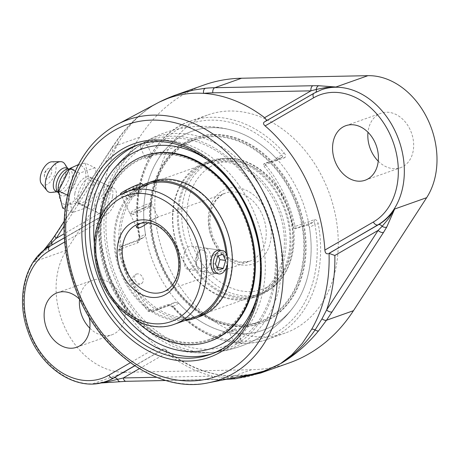 <?xml version="1.0" encoding="UTF-8"?>
<svg xmlns="http://www.w3.org/2000/svg" width="460" height="460" viewBox="0 0 460 460"><rect width="100%" height="100%" fill="white"/><g stroke="black" fill="none" stroke-linecap="round" stroke-linejoin="round"><path stroke-width="0.34" stroke-dasharray="2.3 1.72" d="M315.853 92.207A4.284 2.743 -120.1 0 1 315.318 92.678A4.284 2.743 -120.1 0 1 315.025 92.816L264.236 122.044M264.563 121.894L266.173 120.922M64.141 221.306L112.027 147.378L117.8 139.087A4.284 2.472 -143.2 0 0 118.617 142.577A144.641 110.314 -109.5 0 1 149.77 107.674A144.641 110.314 -109.5 0 1 151.731 106.392L157.682 102.942A4.284 2.432 62.2 0 1 157.901 102.85L152.001 106.271C139.696 114.241 128.553 124.999 118.559 138.546A202.216 154.221 -109.5 0 0 112.832 146.774A4.284 2.392 32.9 0 0 112.027 147.378A4.284 2.392 32.9 0 0 113.01 150.633A197.927 150.955 70.5 0 1 118.617 142.577A144.641 110.314 -109.5 0 0 102.494 211.56C102.471 214.389 101.74 216.257 100.303 217.16L49.921 246.192A73.479 56.039 -109.5 0 0 32.809 340.411A73.479 56.039 -109.5 0 0 106.185 381.386M51.462 240.511A4.284 1.915 -143.5 0 1 52.118 240.126L34.414 261.619L39.255 255.599L50.87 245.824L100.573 217.039L50.571 245.962A4.284 2.743 59.9 0 0 50.87 245.824A4.284 2.743 59.9 0 0 51.468 245.26M64.676 241.977L97.658 222.876C97.572 220.351 98.17 218.546 99.458 217.471L99.728 217.35M97.658 222.876A143.715 109.606 -109.5 0 0 157.418 347.053L130.329 362.739M134.653 365.74L163.196 349.215C161.431 349.445 159.505 348.726 157.418 347.053M163.196 349.215L165.232 349.318L166.606 352.889A148.54 113.287 -109.5 0 0 212.209 376.153L156.572 377.28M237.205 377.177L233.151 377.384A4.284 2.656 92.1 0 0 231.294 376.01A4.284 2.656 92.1 0 0 231.276 376.01L251.505 374.394L237.268 376.038L230.908 376.038A144.267 110.032 70.5 0 1 164.001 348.973M88.515 178.256C80.552 181.113 73.41 202.256 80.465 204.585C84.951 207.144 91.902 196.748 93.374 187.433C94.26 182.258 93.708 179.095 91.724 177.945L88.515 178.256M159.879 101.827L157.901 102.85M149.77 107.674C138.161 115.512 127.506 125.982 117.8 139.087A4.284 2.472 -143.2 0 1 118.559 138.546M203.883 85.037A202.216 154.221 -109.5 0 0 139.61 137.287L112.832 146.774L55.988 234.531A4.284 2.392 32.9 0 0 55.183 235.135L55.183 235.135M43.464 250.602L39.249 255.599L44.539 249.745M126.034 381.311A4.284 2.685 88.8 0 0 126.58 381.208L215.452 379.414A4.284 2.685 -91.2 0 1 214.906 379.517A4.284 2.685 -91.2 0 1 212.209 376.153L221.398 377.085L233.151 377.384A4.284 2.955 -96 0 0 233.565 377.884M215.452 379.414L236.055 378.643L247.072 376.889L260.584 373.066M100.907 382.898L126.58 381.208M139.61 137.287L66.424 250.28A73.479 56.039 -109.5 0 0 65.475 328.842A73.479 56.039 -109.5 0 0 125.143 372.295L251.482 369.742A202.216 154.221 -109.5 0 0 289.19 362.934M231.276 376.01A4.284 2.656 92.1 0 0 230.908 376.038M80.12 299.857A28.928 22.063 70.5 0 1 86.279 308.855A28.928 22.063 70.5 0 1 89.085 316.9M137.655 242.863A2.409 1.84 70.5 0 1 138.454 240.459L120.819 246.704L118.617 249.607L137.655 242.863C139.38 241.868 140.018 239.832 139.57 236.768A115.713 88.251 70.5 0 1 190.267 121.158A115.713 88.251 70.5 0 1 284.211 153.002A2.409 0.73 138.4 0 0 281.589 155.135L282.664 156.342L282.474 157.084A2.409 1.84 70.5 0 1 284.498 157.826L265.46 164.571L264.632 163.403L282.239 157.193A2.409 1.84 70.5 0 1 282.474 157.084L264.632 163.403M282.394 157.119L276.937 160.264L282.4 157.119M284.211 153.002C286.011 155.284 286.108 156.889 284.498 157.826M265.46 164.571L265.851 165.151L263.994 166.227L263.775 163.915A107.352 9.781 154.3 0 1 276.937 160.264L276.121 158.297A105.604 80.54 -109.5 0 0 230.816 129.933A105.604 80.54 -109.5 0 0 145.429 233.985L145.113 236.026L143.997 237.268L138.454 240.459L139.961 237.147A2.409 0.316 169.5 0 1 139.064 237.067A2.409 0.316 169.5 0 1 139.57 236.768M138.454 240.459L139.064 237.067C128.748 185.34 151.127 134.038 190.267 121.158L207.903 114.914A115.713 88.251 -109.5 0 0 196.564 120.152A115.713 88.251 -109.5 0 0 166.29 261.079A115.713 88.251 -109.5 0 0 285.171 333.057A115.713 88.251 -109.5 0 0 296.51 327.819A115.713 88.251 -109.5 0 0 326.79 186.886A115.713 88.251 -109.5 0 0 207.903 114.914M118.617 249.607L118.709 250.361A115.713 88.251 70.5 0 0 147.861 310.931L148.385 311.466L151.605 311.782L169.688 305.354A2.409 1.84 70.5 0 1 169.452 305.463L169.452 305.463A2.409 1.84 70.5 0 1 167.423 304.721L148.385 311.466M120.819 246.704L121.641 246.226L120.566 249.285L118.709 250.361M121.641 246.226A107.352 9.781 154.3 0 0 143.756 237.389M147.861 310.931L149.718 309.856A113.045 86.215 70.5 0 1 131.715 281.555A113.045 86.215 70.5 0 1 120.566 249.285M149.718 309.856L152.875 311.121L152.047 311.604M314.266 219.684A2.409 1.84 70.5 0 1 313.467 222.088L295.832 228.332L295.228 226.429L314.266 219.684C316.187 219.391 317.509 220.731 318.234 223.698A115.713 88.251 70.5 0 1 278.875 334.063A115.713 88.251 70.5 0 1 267.536 339.308A115.713 88.251 70.5 0 1 173.592 307.458A2.409 0.73 -41.6 0 1 172.943 307.452A2.409 0.73 -41.6 0 1 173.276 306.372L169.688 305.354L174.99 302.283A107.352 9.781 -25.7 0 1 152.875 311.121M174.99 302.283L178.744 303.203A105.604 80.54 -109.5 0 0 293.526 306.958A105.604 80.54 -109.5 0 0 309.43 227.522L308.166 225.158L313.467 222.088L314.531 222.548L314.899 224.353A2.409 0.316 -10.5 0 0 318.234 223.698M295.832 228.332L295.009 228.815A107.352 9.781 -25.7 0 1 308.166 225.158M295.009 228.815L293.146 226.797L294.998 225.722L295.228 226.429M263.994 166.227A113.045 86.215 70.5 0 1 293.146 226.797M131.853 153.692A105.604 80.54 -109.5 0 0 111.366 172.247A105.604 80.54 -109.5 0 0 107.266 289.104A105.604 80.54 -109.5 0 0 174.076 349.272A105.604 80.54 -109.5 0 0 258.186 238.475A105.604 80.54 -109.5 0 0 131.853 153.692M116.098 198.047C114.603 207.362 106.835 217.407 102.919 215.079C100.74 213.837 100.061 210.617 100.895 205.419C102.384 196.104 110.13 186.053 114.057 188.387C116.248 189.635 116.926 192.855 116.098 198.047M285.171 333.057L267.536 339.308C237.095 350.52 199.237 337.611 172.943 307.452L169.452 305.463L151.605 311.782M173.592 307.458C171.522 305.279 169.464 304.365 167.423 304.721M265.851 165.151A115.713 88.251 70.5 0 1 294.998 225.722M212.238 353.665A110.831 84.525 -109.5 0 0 214.463 352.923A110.831 84.525 -109.5 0 0 225.325 347.904A110.831 84.525 -109.5 0 0 254.322 212.922A110.831 84.525 -109.5 0 0 140.455 143.986A110.831 84.525 -109.5 0 0 138.259 144.808M378.229 161.167A28.928 22.063 -109.5 0 0 400.407 167.739A28.928 22.063 -109.5 0 0 411.545 133.107A28.928 22.063 -109.5 0 0 381.093 113.2A28.928 22.063 -109.5 0 0 367.994 132.267M89.809 328.193A28.928 22.063 -109.5 0 0 111.987 334.765A28.928 22.063 -109.5 0 0 123.125 300.133A28.928 22.063 -109.5 0 0 92.667 280.232A28.928 22.063 -109.5 0 0 79.568 299.299M112.596 196.408A14.467 7.481 -65 0 1 97.652 212.635A14.467 7.481 -65 0 1 97.002 196.362A14.467 7.481 -65 0 1 109.9 186.427A14.467 7.481 -65 0 1 112.596 196.408M94.984 167.693L79.649 173.127L68.39 195.592L72.473 212.629L87.808 207.201L99.067 184.73L94.984 167.693L85.134 163.093L89.217 180.13L77.964 202.595L69.132 204.769L62.629 208.029M99.067 184.73L89.217 180.13M87.808 207.201L77.964 202.595M72.473 212.629L65.09 209.185M78.47 164.571L85.134 163.093M79.649 173.127L75.319 171.103M68.39 195.592L67.465 195.161M69.017 204.067A21.131 10.931 115 0 0 85.376 180.349A21.131 10.931 115 0 0 75.975 165.755A21.131 10.931 115 0 0 73.772 166.784A21.131 10.931 115 0 0 59.409 197.518A21.131 10.931 115 0 0 69.017 204.067M74.911 193.286A14.467 7.481 -65 0 1 89.849 177.06A14.467 7.481 -65 0 1 92.546 187.036A14.467 7.481 -65 0 1 77.608 203.268A14.467 7.481 -65 0 1 74.911 193.286M44.528 174.794A5.894 3.047 115 0 0 44.551 177.393A5.894 3.047 115 0 0 48.599 177.974A5.894 3.047 115 0 0 51.842 171.034A5.894 3.047 115 0 0 48.794 168.302A5.894 3.047 115 0 0 44.528 174.794M58.316 191.176A14.553 7.527 115 0 0 59.61 194.402A14.553 7.527 115 0 0 64.929 195.69A14.553 7.527 115 0 0 75.9 180.745A14.553 7.527 115 0 0 71.507 168.941A14.553 7.527 115 0 0 69.719 169.303A14.553 7.527 115 0 0 68.206 170.016M57.442 191.59A12.857 6.653 115 0 0 58.817 192.717A12.857 6.653 115 0 0 62.146 192.723A12.857 6.653 115 0 0 71.392 181.085A12.857 6.653 115 0 0 69.707 169.418A12.857 6.653 115 0 0 67.959 169.084M55.97 191.383A12.857 6.653 115 0 0 58.046 191.688A12.857 6.653 115 0 0 59.3 191.394A12.857 6.653 115 0 0 67.867 181.585A12.857 6.653 115 0 0 68.425 169.481A12.857 6.653 115 0 0 66.855 168.084M51.388 192.447A16.531 8.55 115 0 0 52.998 192.061A16.531 8.55 115 0 0 64.009 179.452A16.531 8.55 115 0 0 64.728 163.886M41.521 183.896A12.575 6.503 115 0 0 46.052 184.926A12.575 6.503 115 0 0 55.505 172.097A12.575 6.503 115 0 0 51.842 161.805M183.868 260.492C184.034 265.794 185.397 268.778 187.95 269.457L190.003 269.198C199.088 267.26 201.572 246.721 191.366 245.996C185.961 246.583 183.459 251.413 183.868 260.492M141.03 223.146L155.595 218.546L158.033 217.212L154.077 218.759L147.988 222.801M191.366 245.996L219.196 250.05C222.812 250.89 224.894 253.983 225.434 259.325C224.532 268.214 221.312 272.941 215.774 273.51L187.95 269.457M135.004 188.79L124.832 193.137C122.463 194.574 121.4 195.609 121.63 196.242C122.095 198.289 133.227 191.757 139.288 188.019L142.91 185.989M135.154 280.272A5.301 3.985 58.3 0 0 142.623 282.423A5.301 3.985 58.3 0 0 142.64 277.374A5.301 3.985 58.3 0 0 137.356 273.878A5.301 3.985 58.3 0 0 136.608 274.068A5.301 3.985 58.3 0 0 135.154 280.272M240.873 342.66L234.887 341.998L234.404 342.93L236.405 344.12L239.7 339.21L240.931 339.808L240.873 342.66M234.542 329.509L235.583 328.687C234.686 328.739 232.869 329.532 230.132 331.073L229.057 331.827L229.902 331.625L234.542 329.509M140.564 144.975L140.461 147.74L141.68 148.327L144.929 143.307L146.981 144.584L146.493 145.538L140.564 144.975A110.963 84.629 -109.5 0 0 133.141 149.966A110.963 84.629 -109.5 0 0 114.73 287.258A110.963 84.629 -109.5 0 0 205.016 352.877A110.963 84.629 -109.5 0 0 236.405 344.12A110.963 84.629 -109.5 0 0 262.246 201.836A110.963 84.629 -109.5 0 0 140.564 144.975M151.26 156.458C148.517 157.998 146.7 158.792 145.809 158.844C146.596 158.039 148.488 157.061 151.484 155.905L152.329 155.704L151.26 156.458M297.637 190.095A105.633 80.563 -109.5 0 0 230.793 129.904A105.633 80.563 -109.5 0 0 181.809 135.964A105.633 80.563 -109.5 0 0 157.211 271.417A105.633 80.563 -109.5 0 0 293.526 306.998A105.633 80.563 -109.5 0 0 297.637 190.095M185.782 144.227A96.427 73.543 -109.5 0 0 160.552 261.671A96.427 73.543 -109.5 0 0 259.624 321.649A96.427 73.543 -109.5 0 0 269.071 317.285A96.427 73.543 -109.5 0 0 294.302 199.841A96.427 73.543 -109.5 0 0 195.23 139.863A96.427 73.543 -109.5 0 0 185.782 144.227M241.362 343.678A112.217 85.583 -109.5 0 0 267.49 199.789A112.217 85.583 -109.5 0 0 144.44 142.29A112.217 85.583 -109.5 0 0 142.675 143.347A112.217 85.583 -109.5 0 0 118.312 286.177A112.217 85.583 -109.5 0 0 216.585 352.021A112.217 85.583 -109.5 0 0 241.362 343.678M94.357 243.495A105.627 80.557 -109.5 0 0 116.012 304.618M258.031 292.945A105.627 80.557 -109.5 0 0 212.066 163.168M219.098 334.983A96.427 73.543 -109.5 0 0 244.329 217.54A96.427 73.543 -109.5 0 0 145.256 157.561A96.427 73.543 -109.5 0 0 135.809 161.926A96.427 73.543 -109.5 0 0 110.578 279.369A96.427 73.543 -109.5 0 0 209.651 339.348A96.427 73.543 -109.5 0 0 219.098 334.983M143.75 205.528A11.851 1.081 154.3 0 0 129.858 213.336A11.851 1.081 154.3 0 0 129.944 213.405A11.851 1.081 154.3 0 0 137.327 210.87A11.851 1.081 154.3 0 0 151.219 203.17A11.851 1.081 154.3 0 0 151.219 203.055A11.851 1.081 154.3 0 0 143.75 205.528M144.135 208.23A9.441 0.862 -25.7 0 1 150.086 206.356A9.441 0.862 -25.7 0 1 141.956 211.134A9.441 0.862 -25.7 0 1 133.141 214.509A9.441 0.862 -25.7 0 1 144.135 208.23M120.491 193.867A11.851 1.081 154.3 0 0 127.96 191.4A11.851 1.081 154.3 0 0 141.852 183.592M132.031 197.098L126.943 198.904L129.202 197.024L136.557 193.338L141.645 191.532L139.386 193.418L132.031 197.098L128.909 190.612L136.263 186.927L138.523 185.046L133.429 186.846L126.08 190.532L123.815 192.412L128.909 190.612M123.815 192.412L126.943 198.904M126.08 190.532L129.202 197.024M133.429 186.846L136.557 193.338M138.523 185.046L141.645 191.532M136.263 186.927L139.386 193.418M206.58 248.503A11.851 7.113 -81.7 0 1 210.168 262.039A11.851 7.113 -81.7 0 1 201.652 271.452A11.851 7.113 -81.7 0 1 200.14 270.934A11.851 7.113 -81.7 0 1 196.949 266.708A11.851 7.113 -81.7 0 1 199.209 251.194A11.851 7.113 -81.7 0 1 205.068 247.992A11.851 7.113 -81.7 0 1 206.58 248.503M204.016 250.51A9.441 5.669 98.3 0 0 198.145 252.649A9.441 5.669 98.3 0 0 196.345 265.006A9.441 5.669 98.3 0 0 205.58 264.914A9.441 5.669 98.3 0 0 204.016 250.51M218.264 270.123L212.543 269.29L217.149 267.697M218.195 255.915L217.08 253.489L211.985 255.248L209.714 263.149L212.543 269.29M222.801 254.322L217.08 253.489M217.712 256.082L211.985 255.248M215.441 263.983L209.714 263.149M226.389 267.645A70.414 53.705 -109.5 0 0 226.044 253.322M147.223 184.46A70.414 53.705 -109.5 0 0 137.735 189.278A70.414 53.705 -109.5 0 0 122.682 275.235A70.414 53.705 -109.5 0 0 194.246 317.21L261.084 293.537A70.414 53.705 70.5 0 1 188.738 249.734A70.414 53.705 70.5 0 1 207.161 163.973A70.414 53.705 70.5 0 1 214.061 160.787A70.414 53.705 70.5 0 1 286.407 204.585A70.414 53.705 70.5 0 1 267.984 290.346A70.414 53.705 70.5 0 1 261.084 293.537C289.214 284.464 302.111 244.082 289.098 209.208C277.42 173.656 241.776 150.058 214.061 160.787L152.783 182.493A70.414 53.705 -109.5 0 0 150.04 183.574M142.565 185.081A71.639 54.636 -109.5 0 0 137.16 188.209A71.639 54.636 -109.5 0 0 119.387 269.502A71.639 54.636 -109.5 0 0 184.765 320.568M227.516 263.614A71.639 54.636 -109.5 0 0 227.28 256.329M143.554 187.134A70.414 53.705 -109.5 0 0 143.296 187.306A70.414 53.705 -109.5 0 0 128.242 273.263A70.414 53.705 -109.5 0 0 199.807 315.244A70.414 53.705 -109.5 0 0 209.294 310.425A70.414 53.705 -109.5 0 0 224.348 224.468A70.414 53.705 -109.5 0 0 152.783 182.493M222.968 333.35A97.112 74.066 -109.5 0 0 239.533 206.218A97.112 74.066 -109.5 0 0 131.939 163.559A97.112 74.066 -109.5 0 0 115.374 290.691A97.112 74.066 -109.5 0 0 222.968 333.35M144.618 155.762A98.337 74.997 -109.5 0 0 131.37 162.489A98.337 74.997 -109.5 0 0 110.348 282.526A98.337 74.997 -109.5 0 0 210.289 341.147M99.532 219.265A98.337 74.997 -109.5 0 0 135.28 320.189M151.679 181.585A71.639 54.636 -109.5 0 0 142.025 186.484A71.639 54.636 -109.5 0 0 126.713 273.936A71.639 54.636 -109.5 0 0 199.519 316.641M272.584 285.556A70.414 53.705 70.5 0 1 257.657 294.751A70.414 53.705 70.5 0 1 187.99 256.801A70.414 53.705 70.5 0 1 195.707 171.195A70.414 53.705 70.5 0 1 210.634 162A70.414 53.705 70.5 0 1 280.301 199.945A70.414 53.705 70.5 0 1 272.584 285.556M195.04 170.2A71.639 54.636 70.5 0 1 210.226 160.845A71.639 54.636 70.5 0 1 281.1 199.45A71.639 54.636 70.5 0 1 273.252 286.551A71.639 54.636 70.5 0 1 258.066 295.906A71.639 54.636 70.5 0 1 187.191 257.295A71.639 54.636 70.5 0 1 195.04 170.2M267.024 287.523A70.414 53.705 70.5 0 1 252.097 296.717A70.414 53.705 70.5 0 1 182.43 258.773A70.414 53.705 70.5 0 1 190.147 173.161A70.414 53.705 70.5 0 1 205.074 163.967A70.414 53.705 70.5 0 1 274.741 201.917A70.414 53.705 70.5 0 1 267.024 287.523M280.439 309.615A97.112 74.066 70.5 0 1 171.609 283.406A97.112 74.066 70.5 0 1 174.415 151.892A97.112 74.066 70.5 0 1 283.239 178.1A97.112 74.066 70.5 0 1 280.439 309.615M281.106 310.609A98.337 74.997 70.5 0 1 260.262 323.449A98.337 74.997 70.5 0 1 162.972 270.457A98.337 74.997 70.5 0 1 173.748 150.897A98.337 74.997 70.5 0 1 194.591 138.057A98.337 74.997 70.5 0 1 291.881 191.055A98.337 74.997 70.5 0 1 281.106 310.609M174.489 150.633A98.337 74.997 70.5 0 1 195.339 137.793A98.337 74.997 70.5 0 1 292.629 190.791A98.337 74.997 70.5 0 1 281.853 310.345A98.337 74.997 70.5 0 1 261.004 323.184A98.337 74.997 70.5 0 1 163.72 270.192A98.337 74.997 70.5 0 1 174.489 150.633M190.175 171.919A71.639 54.636 70.5 0 1 205.361 162.57A71.639 54.636 70.5 0 1 276.236 201.175A71.639 54.636 70.5 0 1 268.387 288.27A71.639 54.636 70.5 0 1 253.201 297.626A71.639 54.636 70.5 0 1 182.327 259.02A71.639 54.636 70.5 0 1 190.175 171.919M114.413 126A137.85 105.133 -109.5 0 0 75.503 286.626A137.85 105.133 -109.5 0 0 208.472 382.772M64.026 226.257L113.01 150.633M55.988 234.531L52.118 240.126M265.293 121.618L315.025 92.816A73.479 56.039 70.5 0 1 322.224 89.487L315.318 92.678L265.615 121.463M102.494 211.56L64.147 233.772M66.424 250.28L34.414 261.619A73.479 56.039 70.5 0 1 50.571 245.962L49.921 246.192A4.284 2.743 -120.1 0 0 49.622 246.33M251.482 369.742L224.52 379.293A4.284 2.817 -90.5 0 1 223.928 379.391A4.284 2.817 -90.5 0 1 221.398 377.085M119.726 381.547A4.284 2.208 86.9 0 0 120.129 381.449M236.055 378.643A4.284 2.955 -96 0 1 235.664 378.735M321.569 89.717A73.479 56.039 -109.5 0 0 314.37 93.046A4.284 2.743 59.9 0 0 314.077 93.184M163.766 349.031L134.774 365.821M139.317 368.696L166.606 352.889M96.761 383.358L106.835 381.156A73.479 56.039 70.5 0 1 93.138 383.628L125.143 372.295M276.121 158.297L281.589 155.135A113.304 86.411 -109.5 0 0 178.503 129.082A113.304 86.411 -109.5 0 0 139.961 237.147L145.429 233.985M263.775 163.915L264.598 163.438M178.744 303.203L173.276 306.372A113.304 86.411 -109.5 0 0 276.362 332.425A113.304 86.411 -109.5 0 0 314.899 224.353L309.43 227.522M140.455 143.986L136.045 145.544A110.831 84.525 70.5 0 1 249.912 214.486A110.831 84.525 70.5 0 1 220.915 349.468M221.956 194.712A36.162 27.577 -109.5 0 0 212.497 238.751A36.162 27.577 -109.5 0 0 249.648 261.245A36.162 27.577 -109.5 0 0 253.19 259.607A36.162 27.577 -109.5 0 0 262.648 215.567A36.162 27.577 -109.5 0 0 225.498 193.073A36.162 27.577 -109.5 0 0 221.956 194.712M222.6 190.687A39.779 30.337 70.5 0 1 271.262 230.966A39.779 30.337 70.5 0 1 225.469 257.485A39.779 30.337 70.5 0 1 222.6 190.687M210.927 166.439A66.798 50.945 -109.5 0 0 215.746 278.616A66.798 50.945 -109.5 0 0 292.652 234.082A66.798 50.945 -109.5 0 0 210.927 166.439M143.871 221.99L138.782 223.79A36.162 27.577 70.5 0 1 175.939 246.284A36.162 27.577 70.5 0 1 166.474 290.323M127.345 191.504A70.414 53.705 -109.5 0 0 120.451 194.689A70.414 53.705 -109.5 0 0 102.022 280.45A70.414 53.705 -109.5 0 0 174.369 324.254M226.009 379.356L165.985 380.5M100.24 383.042L96.755 383.358M165.232 349.318C186.346 366.114 208.368 375.009 231.294 376.01M64.354 237.797L99.458 217.471M143.997 237.268L138.627 240.379M120.462 246.893L121.451 246.318M263.632 163.984L264.621 163.409M174.076 349.272A113.281 113.281 0 0 0 293.526 306.958M230.816 129.933A113.281 113.281 0 0 0 111.366 172.247M214.463 352.923L210.053 354.482M80.465 204.585L102.919 215.079M91.724 177.945L114.057 188.381M365.136 180.234L400.407 167.739M345.816 125.695L381.093 113.2M76.711 347.26L111.987 334.765M57.396 292.727L92.667 280.232M109.9 186.427L89.849 177.06M97.652 212.635L77.608 203.268M48.794 168.302A7.797 7.797 0 0 0 44.551 177.393M58.558 192.579L59.409 197.518M69.046 169.527L73.772 166.784M58.575 193.056L59.61 194.402M58.817 192.717L58.023 192.343M58.046 191.688L56.902 191.82M68.425 169.481L67.793 168.521M69.707 169.418L68.914 169.044M69.42 169.027L71.507 168.941M156.917 217.367L225.498 193.073L222.209 194.597L216.407 199.554L211.209 209.541L209.737 223.146L212.905 237.475L219.506 249.188L228.631 257.749L239.516 262.114L249.648 261.245L162.932 291.962M121.63 196.248L136.672 227.493M151.219 203.055L158.033 217.212M137.356 273.878A5.508 5.508 0 0 0 133.36 282.239A5.508 5.508 0 0 0 142.623 282.423M240.931 339.808L235.583 328.687M234.404 342.93L229.057 331.827M140.461 147.74L145.809 158.844M146.981 144.584L152.329 155.704M230.793 129.904A113.304 113.304 0 0 0 142.675 143.347M216.585 352.021A113.304 113.304 0 0 0 293.526 306.998M133.141 149.966A113.304 113.304 0 0 0 111.366 172.207M174.058 349.295A113.304 113.304 0 0 0 205.016 352.877M195.23 139.863L145.256 157.561M259.624 321.649L209.651 339.348M239.361 339.376C272.895 319.361 285.689 262.712 266.616 214.159C247.566 160.23 193.936 126.408 154.635 141.99L146.677 145.458M142.013 148.16C135.694 152.191 130.076 157.331 125.149 163.576C117.11 173.834 111.527 186.196 108.387 200.658C102.833 228.695 106.634 256.864 119.79 285.154C141.772 332.695 190.543 359.622 226.74 345.546L234.698 342.079M150.086 206.356L151.219 203.17M133.141 214.509L129.944 213.405M129.858 213.336L120.779 194.476M196.345 265.006L196.949 266.708M198.145 252.649L199.209 251.194M201.652 271.452L218.828 273.953M205.068 247.992L222.243 250.493M199.807 315.244L194.246 317.21M252.097 296.717L257.657 294.751M205.074 163.967L210.634 162M260.262 323.449L261.004 323.184M194.591 138.057L195.339 137.793M253.201 297.626L258.066 295.906M205.361 162.57L210.226 160.845"/><path stroke-width="0.69" d="M241.592 78.229L214.808 87.716A4.284 2.685 88.8 0 0 212.83 92.828L310.954 90.844A4.284 2.685 -91.2 0 1 312.932 85.732L214.808 87.716A202.216 154.221 -109.5 0 0 205.384 88.262L193.373 90.079L176.019 94.909L203.883 85.037A202.216 154.221 -109.5 0 1 241.592 78.229L367.931 75.676A73.479 56.039 -109.5 0 1 427.604 119.128A73.479 56.039 -109.5 0 1 426.65 197.685L353.464 310.684A202.216 154.221 -109.5 0 1 289.19 362.934L260.59 373.066L280.968 363.423C294.964 355.172 307.487 344.322 318.538 330.878L326.502 320.235L332.039 311.897A4.284 2.392 -147.1 0 1 326.634 309.891A148.54 113.287 -109.5 0 0 334.846 255.461L329.038 253.397A144.267 110.032 70.5 0 1 311.673 329.268L302.272 343.367L291.778 354.901L280.721 363.486L278.26 364.912L263.683 371.168L251.505 374.394L208.472 382.772A137.85 105.133 -109.5 0 0 233.479 373.393A137.85 105.133 -109.5 0 0 266.397 198.381A137.85 105.133 -109.5 0 0 117.012 124.562A137.85 105.133 -109.5 0 0 114.413 126M329.038 253.397L377.832 224.917A73.479 56.039 -109.5 0 0 397.06 135.424A73.479 56.039 -109.5 0 0 321.569 89.717L322.224 89.487A73.479 56.039 70.5 0 1 335.926 87.015L318.728 85.727A4.284 3.116 91.2 0 0 316.267 89.441L326.002 87.492L335.926 87.015L367.931 75.676M332.039 311.897L383.525 232.409L386.745 227.05L394.645 209.024A73.479 56.039 70.5 0 1 378.488 224.681L377.832 224.917A4.284 2.743 -120.1 0 1 373.37 221.996L324.869 250.079C325.122 252.816 326.169 254.041 328.026 253.759M324.869 250.079A143.715 109.606 -109.5 0 0 265.109 125.902L313.611 97.819A69.19 52.768 70.5 0 1 389.482 133.273A69.19 52.768 70.5 0 1 373.37 221.996M313.611 97.819A4.284 2.743 59.9 0 1 314.077 93.184L264.236 122.044C263.068 123.056 263.356 124.344 265.109 125.902M266.173 120.922L266.305 119.887L264.627 117.674A144.641 110.314 -109.5 0 0 203.602 93.363A144.641 110.314 -109.5 0 0 157.682 102.942A4.284 2.432 62.2 0 0 157.688 102.942L157.688 102.942A4.284 2.432 62.2 0 0 157.682 102.942L157.682 102.942C163.081 100.061 169.194 97.382 176.019 94.909L159.879 101.827M205.384 88.262A4.284 2.725 84.5 0 0 203.602 93.363A197.927 150.955 70.5 0 1 212.83 92.828M264.627 117.674L310.954 90.844L316.267 89.441A4.284 2.743 -120.1 0 1 315.853 92.207M64.141 221.306L55.183 235.135A4.284 2.392 32.9 0 0 56.172 238.389L64.026 226.257M44.539 249.745L56.172 238.389L64.147 233.772M156.572 377.28L123.337 377.953A4.284 2.685 88.8 0 0 126.034 381.311L100.24 383.042M139.317 368.696L123.337 377.953L105.915 382.139L100.907 382.898M278.53 364.837A4.284 2.875 -119.7 0 1 278.26 364.912L263.522 371.559L248.584 375.665L237.205 377.177M280.968 363.423A4.284 2.61 -120.4 0 1 280.721 363.486L280.721 363.486C293.871 355.35 305.325 344.166 315.094 329.929L321.983 318.837L326.634 309.891L378.12 230.402A4.284 2.392 -147.1 0 0 383.525 232.409M426.65 197.685L394.645 209.024L388.93 218.241L382.145 226.326L378.12 230.402L334.846 255.461M311.673 329.268A4.284 2.323 -149.9 0 1 315.094 329.929A4.284 2.254 -140.4 0 0 318.538 330.878M89.085 316.9A28.928 22.063 70.5 0 1 76.711 347.26A28.928 22.063 70.5 0 1 47.823 331.131A28.928 22.063 70.5 0 1 57.396 292.727A28.928 22.063 70.5 0 1 80.12 299.857M138.259 144.808A110.831 84.525 -109.5 0 0 129.599 149.005A110.831 84.525 -109.5 0 0 100.015 282.561A110.831 84.525 -109.5 0 0 212.238 353.665M336.248 164.099A28.928 22.063 70.5 0 1 345.816 125.695A28.928 22.063 70.5 0 1 374.704 141.829A28.928 22.063 70.5 0 1 365.136 180.234A28.928 22.063 70.5 0 1 336.248 164.099M367.994 132.267A28.928 22.063 -109.5 0 0 371.519 151.605A28.928 22.063 -109.5 0 0 378.229 161.167M79.568 299.299A28.928 22.063 -109.5 0 0 83.099 318.636A28.928 22.063 -109.5 0 0 89.809 328.193M65.09 209.185L62.629 208.029L58.546 190.992L69.799 168.521L78.47 164.571M75.319 171.103L69.799 168.521M67.465 195.161L58.546 190.992M69.046 169.527L68.206 170.016A14.553 7.527 115 0 0 58.316 191.176L58.558 192.579M69.42 169.027L67.959 169.084A12.857 6.653 115 0 0 66.378 169.406A12.857 6.653 115 0 0 57.701 179.48A12.857 6.653 115 0 0 57.442 191.59L58.575 193.056M68.914 169.044L66.855 168.084A12.857 6.653 115 0 0 63.532 168.078A12.857 6.653 115 0 0 54.286 179.716A12.857 6.653 115 0 0 55.97 191.383L58.023 192.343M67.793 168.521L64.728 163.886A16.531 8.55 115 0 0 60.611 161.661A16.531 8.55 115 0 0 58.437 162.081A16.531 8.55 115 0 0 47.236 175.151A16.531 8.55 115 0 0 47.041 190.71A16.531 8.55 115 0 0 51.388 192.447L56.902 191.82M60.611 161.661L51.842 161.805A12.575 6.503 115 0 0 50.192 162.121A12.575 6.503 115 0 0 41.67 172.063A12.575 6.503 115 0 0 41.521 183.896L47.041 190.71M147.988 222.801C141.973 227.24 138.201 228.804 136.672 227.493C136.258 226.308 137.707 224.859 141.03 223.146M215.774 273.51C212.865 272.768 211.266 269.75 210.979 264.442C211.008 255.421 213.745 250.625 219.196 250.05M226.044 253.322A70.414 53.705 -109.5 0 0 147.223 184.46L127.345 191.504L120.198 194.804C107.881 202.25 99.837 214.067 96.065 230.253C92.851 245.37 94.035 260.843 99.63 276.667C111.561 311.799 146.889 334.874 174.369 324.254A70.414 53.705 -109.5 0 0 181.269 321.063A70.414 53.705 -109.5 0 0 199.692 235.302A70.414 53.705 -109.5 0 0 127.345 191.504M212.066 163.168A105.627 80.557 -109.5 0 0 131.836 153.674A105.627 80.557 -109.5 0 0 111.36 172.212A105.627 80.557 -109.5 0 0 94.357 243.495M116.012 304.618A105.627 80.557 -109.5 0 0 174.064 349.295A105.627 80.557 -109.5 0 0 258.031 292.945M142.991 185.961L141.852 183.592A11.851 1.081 154.3 0 0 134.377 186.058A11.851 1.081 154.3 0 0 120.491 193.867L120.779 194.476M217.315 273.435A11.851 7.113 -81.7 0 1 213.727 259.9A11.851 7.113 -81.7 0 1 222.243 250.493A11.851 7.113 -81.7 0 1 223.755 251.01A11.851 7.113 -81.7 0 1 227.338 264.546A11.851 7.113 -81.7 0 1 218.828 273.953A11.851 7.113 -81.7 0 1 217.315 273.435M217.149 267.697L217.632 267.53L219.903 259.63L218.195 255.915M223.359 268.364L218.264 270.123L215.441 263.983L217.712 256.082L222.801 254.322L225.63 260.464L223.359 268.364L217.632 267.53M225.63 260.464L219.903 259.63M174.369 324.254L194.246 317.21A70.414 53.705 -109.5 0 0 203.734 312.392A70.414 53.705 -109.5 0 0 226.389 267.645M184.765 320.568A71.639 54.636 -109.5 0 0 194.655 318.366A71.639 54.636 -109.5 0 0 204.309 313.461A71.639 54.636 -109.5 0 0 227.516 263.614M227.28 256.329A71.639 54.636 -109.5 0 0 146.815 183.304A71.639 54.636 -109.5 0 0 142.565 185.081M150.04 183.574A70.414 53.705 -109.5 0 0 143.554 187.134M135.28 320.189A98.337 74.997 -109.5 0 0 209.541 341.412L210.289 341.147A98.337 74.997 -109.5 0 0 223.543 334.42A98.337 74.997 -109.5 0 0 244.565 214.383A98.337 74.997 -109.5 0 0 144.618 155.762L143.876 156.026A98.337 74.997 -109.5 0 0 130.623 162.754A98.337 74.997 -109.5 0 0 99.532 219.265M209.541 341.412A98.337 74.997 -109.5 0 0 222.795 334.684A98.337 74.997 -109.5 0 0 243.817 214.647A98.337 74.997 -109.5 0 0 143.876 156.026M194.655 318.366L199.519 316.641A71.639 54.636 -109.5 0 0 209.173 311.742A71.639 54.636 -109.5 0 0 224.492 224.29A71.639 54.636 -109.5 0 0 151.679 181.585L146.815 183.304M113.89 130.669A133.584 101.879 70.5 0 1 277.322 265.938A133.584 101.879 70.5 0 1 123.533 354.999A133.584 101.879 70.5 0 1 113.89 130.669M122.676 148.925A113.24 86.365 -109.5 0 0 130.847 339.089A113.24 86.365 -109.5 0 0 261.217 263.591A113.24 86.365 -109.5 0 0 122.676 148.925M318.728 85.727L312.932 85.732M51.468 245.26A4.284 2.743 59.9 0 0 51.813 242.587A4.284 1.915 -143.5 0 1 51.462 240.511L43.464 250.602M134.774 365.821L114.034 377.832A4.284 2.743 -120.1 0 1 117.691 379.471A4.284 2.208 86.9 0 0 119.726 381.547M235.664 378.735A4.284 2.955 -96 0 1 235.618 378.741A4.284 2.955 -96 0 1 235.612 378.741A4.284 2.955 -96 0 1 233.565 377.884M353.464 310.684L326.502 320.235A4.284 2.26 -146 0 1 321.983 318.837M386.745 227.05A4.284 2.823 -151.3 0 1 382.145 226.326A4.284 2.743 -120.1 0 0 378.488 224.681L328.756 253.483M130.329 362.739L108.916 375.141A4.284 2.743 59.9 0 0 113.384 378.062L114.034 377.832A73.479 56.039 70.5 0 1 106.835 381.156L106.185 381.386A73.479 56.039 -109.5 0 0 113.384 378.062L134.653 365.74M108.916 375.141A69.19 52.768 70.5 0 1 33.045 339.687A69.19 52.768 70.5 0 1 49.157 250.964A4.284 2.743 -120.1 0 1 49.622 246.33C25.012 259.871 15.64 298.137 27.836 331.091C40.06 368.04 77.176 392.587 106.185 381.386M49.157 250.964L64.676 241.977M125.189 150.564A110.831 84.525 70.5 0 1 136.045 145.544C178.382 128.673 235.865 167.377 253.454 225.722C272.377 280.635 251.447 341.423 210.053 354.482A110.831 84.525 70.5 0 1 96.186 285.545A110.831 84.525 70.5 0 1 125.189 150.564M220.915 349.468A110.831 84.525 70.5 0 1 210.053 354.482M166.474 290.323A36.162 27.577 70.5 0 1 162.932 291.962A36.162 27.577 70.5 0 1 125.781 269.468A36.162 27.577 70.5 0 1 135.24 225.429A36.162 27.577 70.5 0 1 138.782 223.79C151.179 220.3 162.317 225.935 172.212 240.706C176.536 248.216 178.721 256.18 178.773 264.592C178.704 271.452 177.192 277.363 174.242 282.331C171.321 287.103 167.555 290.317 162.932 291.962M119.807 198.714A66.798 50.945 70.5 0 1 201.532 266.363A66.798 50.945 70.5 0 1 124.626 310.897A66.798 50.945 70.5 0 1 119.807 198.714M131.474 222.962A39.779 30.337 -109.5 0 0 134.343 289.765A39.779 30.337 -109.5 0 0 180.142 263.246A39.779 30.337 -109.5 0 0 131.474 222.962M157.383 103.103L114.356 126.034C92.834 138.897 77.93 159.097 69.655 186.628C60.944 217.919 62.376 250.568 73.951 284.579C95.381 348.95 156.595 394.254 208.472 382.772M55.183 235.135L51.462 240.511M165.985 380.5L126.034 381.311M226.009 379.356L235.612 378.741L260.584 373.066M314.077 93.184L321.569 89.717M49.622 246.33L64.354 237.797"/></g></svg>
